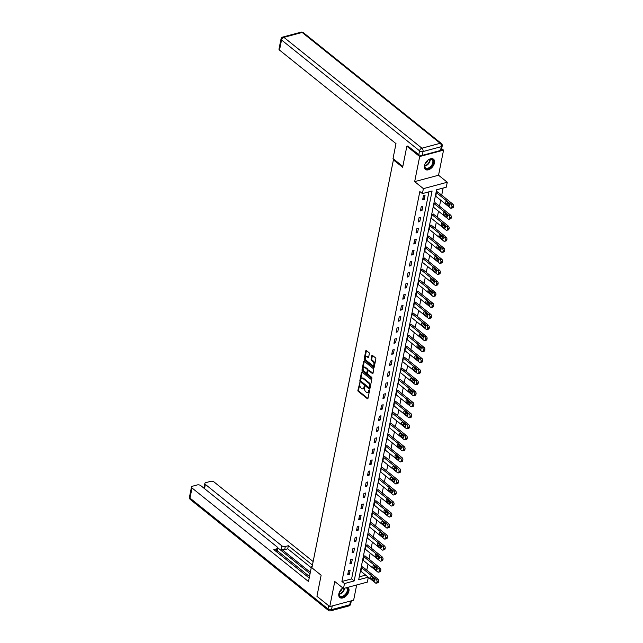 <?xml version="1.0" encoding="UTF-8"?>
<svg xmlns="http://www.w3.org/2000/svg" width="643" height="643" viewBox="0 0 643 643"><rect width="100%" height="100%" fill="white"/><g stroke="black" fill="none" stroke-linecap="round" stroke-linejoin="round"><path stroke-width="0.96" d="M359.823 382.73L357.902 390.301A0.82 0.49 -105 0 0 358.272 391.402L367.338 398.684A0.82 0.49 -105 0 0 367.973 398.395L369.452 391.016L368.945 390.18L368.552 391.41A2.628 1.583 -105 0 1 367.619 392.648A2.628 1.583 -105 0 1 366.502 392.334L365.746 391.724A2.628 1.583 -105 0 1 364.573 388.211L364.509 386.491L363.874 387.649A2.628 1.583 -105 0 1 362.941 388.886A2.628 1.583 -105 0 1 361.816 388.573L361.061 387.962A2.628 1.583 -105 0 1 359.887 384.45L359.823 382.73M424.404 165.645A6.526 4.027 128.8 0 0 425.353 169.382A6.526 4.027 128.8 0 0 430.561 168.731A6.526 4.027 128.8 0 0 434.467 162.944A6.526 4.027 128.8 0 0 433.519 159.207A6.526 4.027 128.8 0 0 428.31 159.866A6.526 4.027 128.8 0 0 424.404 165.645M342.823 587.959A6.526 4.027 128.8 0 0 338.853 593.786A6.526 4.027 128.8 0 0 339.801 597.524A6.526 4.027 128.8 0 0 345.01 596.865A6.526 4.027 128.8 0 0 348.916 591.086A6.526 4.027 128.8 0 0 347.967 587.348A6.526 4.027 128.8 0 0 347.927 587.316M369.339 353.706A0.82 0.49 -105 0 0 368.969 352.605L366.43 350.564A0.82 0.49 -105 0 0 365.787 350.853L364.147 359.043A0.82 0.49 -105 0 0 364.517 360.136L373.583 367.418A0.82 0.49 -105 0 0 374.226 367.129L375.858 358.939A0.82 0.49 -105 0 0 375.496 357.846L372.426 355.378A0.82 0.49 -105 0 0 371.783 355.667L371.083 359.172A0.82 0.49 -105 0 0 371.445 360.265L372.964 361.495A2.194 1.318 -105 0 1 373.993 363.745A2.194 1.318 -105 0 1 373.165 365.473A2.194 1.318 -105 0 1 372.225 365.208L366.261 360.41A2.194 1.318 -105 0 1 365.232 358.159A2.194 1.318 -105 0 1 366.06 356.431A2.194 1.318 -105 0 1 367 356.696L367.997 357.5A0.82 0.49 -105 0 0 368.64 357.211L369.339 353.706M441.677 148.629L443.557 150.141L419.686 156.538L406.858 146.234L402.655 167.301L393.412 159.89L311.903 567.801L321.138 575.22L316.935 596.286L329.763 606.59L334.778 581.497L343.499 588.498L344.487 583.547L341.923 581.489L419.839 191.526L422.411 193.591L423.399 188.64L447.271 182.242L446.282 187.193L436.605 189.781L358.681 579.745L368.27 577.173M419.686 156.538L414.671 181.631L423.399 188.64M362.113 372.144A0.82 0.49 -105 0 0 361.47 372.434L359.839 380.624A0.82 0.49 -105 0 0 360.201 381.717L369.267 388.999A0.82 0.49 -105 0 0 369.91 388.71L371.55 380.519A0.82 0.49 -105 0 0 371.18 379.426L362.113 372.144M361.993 369.829L363.633 361.639A0.82 0.49 -105 0 1 364.276 361.35L373.342 368.632A0.82 0.49 -105 0 1 373.704 369.733L373.004 373.237A0.82 0.49 -105 0 1 372.361 373.527L368.68 370.577A0.82 0.49 -105 0 0 368.045 370.866L367.579 373.189A0.82 0.49 -105 0 0 367.941 374.29L371.767 377.361L371.574 378.333L362.363 370.931A0.82 0.49 -105 0 1 361.993 369.829L362.636 369.661L364.276 361.47L363.633 361.639M406.858 146.234L407.959 145.945M329.763 606.59L353.634 600.192L356.672 584.969M394.36 159.633L393.412 159.89M341.923 581.489L351.6 578.893L428.937 191.839M349.286 574.432L350.13 570.188L348.522 570.622L347.67 574.866L349.286 574.432L347.967 573.371M351.488 563.405L352.332 559.161L350.724 559.595L349.872 563.839L351.488 563.405L350.17 562.344M353.69 552.377L354.542 548.133L352.927 548.567L352.083 552.803L353.69 552.377L352.38 551.316M355.892 541.342L356.744 537.106L355.129 537.532L354.285 541.776L355.892 541.342L354.582 540.289M358.103 530.314L358.947 526.078L357.331 526.504L356.487 530.748L358.103 530.314L356.785 529.261M360.305 519.287L361.149 515.043L359.541 515.477L358.69 519.721L360.305 519.287L358.987 518.234M362.507 508.259L363.351 504.016L361.744 504.45L360.892 508.693L362.507 508.259L361.189 507.206M364.71 497.232L365.562 492.988L363.946 493.422L363.094 497.666L364.71 497.232L363.391 496.171M366.912 486.204L367.764 481.961L366.148 482.395L365.304 486.63L366.912 486.204L365.602 485.144M369.114 475.177L369.966 470.933L368.351 471.367L367.507 475.603L369.114 475.177L367.804 474.116M371.324 464.142L372.168 459.906L370.553 460.332L369.709 464.576L371.324 464.142L370.006 463.089M373.527 453.114L374.371 448.87L372.763 449.304L371.911 453.548L373.527 453.114L372.209 452.061M375.729 442.087L376.573 437.843L374.965 438.277L374.113 442.521L375.729 442.087L374.411 441.034M377.931 431.059L378.783 426.815L377.168 427.249L376.324 431.493L377.931 431.059L376.621 430.006M380.134 420.032L380.986 415.788L379.37 416.222L378.526 420.466L380.134 420.032L378.823 418.971M382.344 409.004L383.188 404.76L381.572 405.194L380.728 409.43L382.344 409.004L381.026 407.943M384.546 397.969L385.39 393.733L383.783 394.167L382.931 398.403L384.546 397.969L383.228 396.916M386.748 386.941L387.592 382.706L385.985 383.132L385.133 387.375L386.748 386.941L385.43 385.888M388.951 375.914L389.803 371.67L388.187 372.104L387.335 376.348L388.951 375.914L387.633 374.861M391.153 364.886L392.005 360.643L390.389 361.077L389.545 365.32L391.153 364.886L389.843 363.834M393.355 353.859L394.207 349.615L392.592 350.049L391.748 354.293L393.355 353.859L392.045 352.798M395.566 342.832L396.409 338.588L394.794 339.022L393.95 343.266L395.566 342.832L394.247 341.771M397.768 331.804L398.612 327.56L397.004 327.994L396.152 332.23L397.768 331.804L396.45 330.743M399.97 320.769L400.814 316.533L399.207 316.959L398.355 321.203L399.97 320.769L398.652 319.716M402.172 309.741L403.024 305.505L401.409 305.931L400.565 310.175L402.172 309.741L400.862 308.688M404.375 298.714L405.227 294.47L403.611 294.904L402.767 299.148L404.375 298.714L403.065 297.661M406.585 287.686L407.429 283.442L405.813 283.876L404.969 288.12L406.585 287.686L405.267 286.633M408.787 276.659L409.631 272.415L408.024 272.849L407.172 277.093L408.787 276.659L407.469 275.598M410.99 265.631L411.833 261.388L410.226 261.822L409.374 266.057L410.99 265.631L409.671 264.57M413.192 254.604L414.044 250.36L412.428 250.794L411.576 255.03L413.192 254.604L411.874 253.543M415.394 243.568L416.246 239.333L414.631 239.759L413.787 244.002L415.394 243.568L414.084 242.515M417.596 232.541L418.448 228.305L416.833 228.731L415.989 232.975L417.596 232.541L416.286 231.488M419.807 221.514L420.651 217.27L419.035 217.704L418.191 221.948L419.807 221.514L418.489 220.461M422.009 210.486L422.853 206.242L421.245 206.676L420.393 210.92L422.009 210.486L420.691 209.433M424.211 199.459L425.055 195.215L423.448 195.649L422.596 199.893L424.211 199.459L422.893 198.398M366.783 570.148L367.981 564.144M368.986 559.121L370.183 553.117M371.188 548.093L372.385 542.089M373.39 537.058L374.588 531.054M375.592 526.03L376.798 520.026M377.795 515.003L379 508.999M380.005 503.975L381.203 497.971M382.207 492.948L383.405 486.944M384.41 481.92L385.607 475.916M386.612 470.893L387.809 464.881M388.814 459.858L390.02 453.854M391.024 448.83L392.222 442.826M393.227 437.803L394.424 431.799M395.429 426.775L396.627 420.771M397.631 415.748L398.829 409.744M399.833 404.72L401.039 398.716M402.036 393.693L403.241 387.681M404.246 382.657L405.444 376.653M406.448 371.63L407.646 365.626M408.651 360.602L409.848 354.598M410.853 349.575L412.05 343.571M413.055 338.548L414.261 332.544M415.265 327.52L416.463 321.516M417.468 316.493L418.665 310.481M419.67 305.457L420.868 299.453M421.872 294.43L423.07 288.426M424.075 283.402L425.28 277.398M426.277 272.375L427.482 266.371M428.487 261.347L429.685 255.343M430.689 250.32L431.887 244.308M432.892 239.284L434.089 233.28M435.094 228.257L436.292 222.253M437.296 217.23L438.502 211.226M439.507 206.202L440.704 200.198M441.709 195.175L443.131 188.037M359.26 576.843L365.706 575.115M362.965 567.086L361.422 567.166L360.956 571.305M365.168 556.058L363.625 556.131L363.158 560.27M367.37 545.023L365.827 545.103L365.369 549.243M369.572 533.995L368.037 534.076L367.571 538.215M371.783 522.968L370.239 523.048L369.773 527.188M373.985 511.941L372.442 512.021L371.976 516.16M376.187 500.913L374.644 500.993L374.178 505.133M378.389 489.886L376.846 489.966L376.388 494.105M380.592 478.858L379.048 478.931L378.59 483.07M382.802 467.823L381.259 467.903L380.793 472.042M385.004 456.795L383.461 456.876L382.995 461.015M387.207 445.768L385.663 445.848L385.197 449.987M389.409 434.74L387.866 434.821L387.399 438.96M391.611 423.713L390.068 423.793L389.61 427.933M393.813 412.685L392.278 412.766L391.812 416.897M396.024 401.658L394.481 401.73L394.014 405.87M398.226 390.623L396.683 390.703L396.217 394.842M400.428 379.595L398.885 379.675L398.419 383.815M402.631 368.568L401.087 368.648L400.629 372.787M404.833 357.54L403.29 357.621L402.831 361.76M407.043 346.513L405.5 346.593L405.034 350.732M409.245 335.485L407.702 335.558L407.236 339.697M411.448 324.458L409.904 324.53L409.438 328.669M413.65 313.422L412.107 313.503L411.641 317.642M415.852 302.395L414.309 302.475L413.851 306.615M418.054 291.367L416.519 291.448L416.053 295.587M420.265 280.34L418.722 280.42L418.255 284.56M422.467 269.313L420.924 269.393L420.458 273.532M424.669 258.285L423.126 258.357L422.66 262.497M426.872 247.25L425.328 247.33L424.87 251.469M429.074 236.222L427.539 236.302L427.073 240.442M431.284 225.195L429.741 225.275L429.275 229.414M433.486 214.167L431.943 214.248L431.477 218.387M435.689 203.14L434.146 203.22L433.679 207.359M437.891 192.112L436.348 192.193L435.882 196.332M414.671 181.631L438.542 175.234L443.557 150.141M438.542 175.234L447.271 182.242M368.343 577.229L367.37 582.1L343.499 588.498M344.487 583.547L354.164 580.959L432.088 190.995L422.411 193.591M351.6 578.893L354.164 580.959M362.941 388.886L363.584 388.718A2.628 1.583 -105 0 0 364.517 387.472L363.874 387.649M364.669 386.692L364.517 387.472M367.619 392.648L368.27 392.479A2.628 1.583 -105 0 0 369.203 391.233L368.552 391.41M369.355 390.454L369.203 391.233M359.984 382.931L358.545 390.132A0.82 0.49 -105 0 0 358.915 391.225L367.949 398.483L367.338 398.684M362.146 372.168A0.82 0.49 -105 0 0 362.122 372.265L360.482 380.447A0.82 0.49 -105 0 0 360.852 381.548L369.886 388.806M360.699 380.423L360.948 381.195L368.905 387.584L369.556 386.379A2.628 1.583 -105 0 0 368.391 382.858L362.949 378.494A2.628 1.583 -105 0 0 361.824 378.172A2.628 1.583 -105 0 0 360.9 379.418L360.699 380.423M361.824 378.172L362.475 378.004A2.628 1.583 -105 0 1 363.6 378.317L369.034 382.689A2.628 1.583 -105 0 1 370.207 386.202L370.006 387.207M372.98 373.334L369.331 370.4A0.82 0.49 -105 0 0 368.978 370.304L368.335 370.472M372.04 378.012L363.006 370.754L362.363 370.931M364.87 367.507A2.194 1.318 -105 0 0 363.93 367.241A2.194 1.318 -105 0 0 363.102 368.969A2.194 1.318 -105 0 0 364.123 371.22L366.229 372.908A0.82 0.49 -105 0 0 366.872 372.618L367.338 370.296A0.82 0.49 -105 0 0 366.968 369.203L364.87 367.507L365.513 367.338A2.194 1.318 -105 0 0 364.573 367.073L363.93 367.241M366.872 372.739A0.82 0.49 -105 0 0 367.515 372.45L366.872 372.618M365.513 367.338L367.619 369.026A0.82 0.49 -105 0 1 367.981 370.127L367.515 372.45M362.636 369.661A0.82 0.49 -105 0 0 363.006 370.754M366.06 356.431L366.703 356.262A2.194 1.318 -105 0 1 367.643 356.527L368.616 357.299M373.165 365.473L373.808 365.296A2.194 1.318 -105 0 0 374.636 363.568A2.194 1.318 -105 0 0 373.615 361.318L372.964 361.495M372.45 355.402A0.82 0.49 -105 0 0 372.426 355.491L371.726 358.995A0.82 0.49 -105 0 0 372.088 360.096L373.615 361.318M366.454 350.588A0.82 0.49 -105 0 0 366.43 350.676L364.798 358.866A0.82 0.49 -105 0 0 365.16 359.967L374.202 367.225M361.35 567.52L376.243 579.472A1.672 1.005 -105 0 1 376.983 581.714L376.846 582.421A1.672 1.005 -105 0 1 376.251 583.209A1.672 1.005 -105 0 1 375.536 583.008L360.643 571.048M362.652 566.837L377.859 579.046A1.672 1.005 75 0 1 378.598 581.28L378.462 581.987A1.672 1.005 75 0 1 377.867 582.775L376.251 583.209M372.345 577.076A1.334 0.804 -105 0 0 372.964 578.483L374.893 580.026M374.266 578.628L371.807 576.65A1.334 0.804 -105 0 0 371.236 576.49A1.334 0.804 -105 0 0 370.73 577.543A1.334 0.804 -105 0 0 371.357 578.909L373.816 580.886A1.334 0.804 -105 0 0 374.387 581.055A1.334 0.804 -105 0 0 374.893 579.994A1.334 0.804 -105 0 0 374.266 578.628M346.866 587.598A5.642 3.48 -51.2 0 1 347.718 588.707A5.642 3.48 -51.2 0 1 344.825 595.651A5.642 3.48 -51.2 0 1 339.223 595.498A5.642 3.48 -51.2 0 1 339.15 593.127A5.642 3.48 -51.2 0 1 342.888 588.015M339.183 592.983A5.224 3.223 128.8 0 0 339.287 595.04A5.224 3.223 128.8 0 0 339.946 595.973A5.224 3.223 128.8 0 0 345.13 594.59A5.224 3.223 128.8 0 0 347.148 588.755A5.224 3.223 128.8 0 0 346.489 587.823A5.224 3.223 128.8 0 0 346.368 587.734M339.641 591.713A3.721 2.299 128.8 0 0 342.261 588.441M339.464 597.202A6.478 4.003 128.8 0 0 345.886 595.41A6.478 4.003 128.8 0 0 348.353 588.2A6.478 4.003 128.8 0 0 347.831 587.34M433.269 160.573A5.642 3.48 -51.2 0 1 430.376 167.518A5.642 3.48 -51.2 0 1 424.774 167.365A5.642 3.48 -51.2 0 1 424.701 164.986A5.642 3.48 -51.2 0 1 429.09 159.528A5.642 3.48 -51.2 0 1 433.269 160.573M424.734 164.841A5.224 3.223 128.8 0 0 424.83 166.907A5.224 3.223 128.8 0 0 425.497 167.839A5.224 3.223 128.8 0 0 430.681 166.457A5.224 3.223 128.8 0 0 432.699 160.613A5.224 3.223 128.8 0 0 432.04 159.681A5.224 3.223 128.8 0 0 428.953 159.593M425.192 163.571A3.721 2.299 128.8 0 0 427.812 160.308M425.015 169.061A6.478 4.003 128.8 0 0 431.437 167.268A6.478 4.003 128.8 0 0 433.904 160.067A6.478 4.003 128.8 0 0 433.133 158.958M312.176 566.427L311.477 566.612L308.495 581.529L192.016 487.989L189.998 498.1L328.026 608.945L328.669 605.722M312.048 567.07L311.477 566.612M310.336 572.31L281.208 548.921L281.827 545.811L205.374 484.412L204.53 488.64M281.827 545.811A2.508 1.27 11.3 0 0 285.307 546.526L284.68 549.636A2.508 1.27 -168.7 0 1 281.208 548.921M312.45 565.076L288.337 545.714L285.307 546.526M313.149 561.564L214.151 482.057A2.508 1.27 11.3 0 0 210.671 481.342L205.768 482.652A2.508 1.27 11.3 0 0 204.852 483.399A2.508 1.27 11.3 0 0 205.374 484.412M276.289 551.59L276.852 548.792A2.508 1.27 11.3 0 0 277.776 548.045A2.508 1.27 11.3 0 0 277.246 547.032L200.793 485.642A2.508 1.27 11.3 0 0 197.321 484.918L192.418 486.237A2.508 1.27 11.3 0 0 191.493 486.976A2.508 1.27 11.3 0 0 192.016 487.989M204.048 487.402L203.252 487.611M276.852 548.792L273.822 549.604L309.203 578.017M310.055 573.725L277.776 547.804M277.254 550.649L309.492 576.538M203.944 488.166A2.508 1.27 -168.7 0 1 203.944 487.924L204.852 483.399M277.776 548.045L277.149 551.155A2.508 1.27 -168.7 0 1 276.546 551.79M311.252 567.729L287.718 548.825L284.68 549.636M287.718 548.825L288.337 545.714M402.823 166.433L393.018 158.556L396 143.638L279.52 50.098A2.508 1.27 -168.7 0 1 278.99 49.085L281.015 38.974A2.508 1.27 11.3 0 0 281.538 39.987L279.52 50.098M422.282 155.365L440.535 150.47L441.299 146.652L423.046 151.547L422.282 155.365A2.508 1.27 -168.7 0 1 418.81 154.65L407.734 146.001M442.223 145.913A2.508 2.508 0 0 0 441.331 143.461A2.508 1.551 128.8 0 0 440.19 143.301L302.154 32.455L283.901 37.35L421.929 148.195L440.19 143.301A2.508 1.511 -105 0 1 441.299 146.652A2.508 1.27 11.3 0 0 442.223 145.913L441.46 149.731A2.508 1.27 -168.7 0 1 440.535 150.47M363.552 556.484L378.446 568.444A1.672 1.005 -105 0 1 379.193 570.687L379.048 571.394A1.672 1.005 -105 0 1 378.454 572.182A1.672 1.005 -105 0 1 377.738 571.981L362.853 560.021M364.854 555.801L380.061 568.01A1.672 1.005 75 0 1 380.801 570.253L380.664 570.96A1.672 1.005 75 0 1 380.069 571.748L378.454 572.182M374.547 566.049A1.334 0.804 -105 0 0 375.166 567.447L377.095 568.999M376.468 567.6L374.009 565.623A1.334 0.804 -105 0 0 373.438 565.462A1.334 0.804 -105 0 0 372.932 566.515A1.334 0.804 -105 0 0 373.559 567.882L376.018 569.859A1.334 0.804 -105 0 0 376.589 570.019A1.334 0.804 -105 0 0 377.095 568.967A1.334 0.804 -105 0 0 376.468 567.6M365.763 545.457L380.648 557.417A1.672 1.005 -105 0 1 381.395 559.659L381.251 560.358A1.672 1.005 -105 0 1 380.656 561.154A1.672 1.005 -105 0 1 379.941 560.953L365.055 548.993M367.057 544.774L382.264 556.983A1.672 1.005 75 0 1 383.003 559.225L382.866 559.932A1.672 1.005 75 0 1 382.272 560.72L380.656 561.154M376.75 555.022A1.334 0.804 -105 0 0 377.377 556.42L379.298 557.971M378.679 556.573L376.211 554.596A1.334 0.804 -105 0 0 375.641 554.435A1.334 0.804 -105 0 0 375.134 555.488A1.334 0.804 -105 0 0 375.761 556.854L378.221 558.831A1.334 0.804 -105 0 0 378.799 558.992A1.334 0.804 -105 0 0 379.298 557.939A1.334 0.804 -105 0 0 378.679 556.573M367.965 534.429L382.85 546.389A1.672 1.005 -105 0 1 383.598 548.624L383.453 549.331A1.672 1.005 -105 0 1 382.866 550.127A1.672 1.005 -105 0 1 382.151 549.926L367.257 537.966M369.267 533.746L384.466 545.955A1.672 1.005 75 0 1 385.213 548.198L385.069 548.905A1.672 1.005 75 0 1 384.474 549.693L382.866 550.127M378.952 543.994A1.334 0.804 -105 0 0 379.579 545.393L381.5 546.944M380.881 545.545L378.414 543.56A1.334 0.804 -105 0 0 377.843 543.399A1.334 0.804 -105 0 0 377.345 544.452A1.334 0.804 -105 0 0 377.963 545.827L380.431 547.804A1.334 0.804 -105 0 0 381.002 547.965A1.334 0.804 -105 0 0 381.5 546.912A1.334 0.804 -105 0 0 380.881 545.545M370.167 523.402L385.061 535.362A1.672 1.005 -105 0 1 385.8 537.596L385.663 538.304A1.672 1.005 -105 0 1 385.069 539.099A1.672 1.005 -105 0 1 384.353 538.898L369.46 526.938M371.469 522.719L386.668 534.928A1.672 1.005 75 0 1 387.416 537.162L387.271 537.87A1.672 1.005 75 0 1 386.676 538.665L385.069 539.099M381.154 532.967A1.334 0.804 -105 0 0 381.781 534.365L383.71 535.908M383.083 534.51L380.624 532.533A1.334 0.804 -105 0 0 380.045 532.372A1.334 0.804 -105 0 0 379.547 533.425A1.334 0.804 -105 0 0 380.166 534.799L382.633 536.776A1.334 0.804 -105 0 0 383.204 536.937A1.334 0.804 -105 0 0 383.71 535.884A1.334 0.804 -105 0 0 383.083 534.51M372.369 512.375L387.263 524.334A1.672 1.005 -105 0 1 388.002 526.569L387.866 527.276A1.672 1.005 -105 0 1 387.271 528.072A1.672 1.005 -105 0 1 386.556 527.863L371.662 515.911M373.671 511.691L388.878 523.9A1.672 1.005 75 0 1 389.618 526.135L389.473 526.842A1.672 1.005 75 0 1 388.886 527.638L387.271 528.072M383.365 521.939A1.334 0.804 -105 0 0 383.984 523.338L385.913 524.881M385.286 523.482L382.826 521.505A1.334 0.804 -105 0 0 382.255 521.344A1.334 0.804 -105 0 0 381.749 522.397A1.334 0.804 -105 0 0 382.376 523.772L384.835 525.749A1.334 0.804 -105 0 0 385.406 525.91A1.334 0.804 -105 0 0 385.913 524.857A1.334 0.804 -105 0 0 385.286 523.482M374.572 501.347L389.465 513.299A1.672 1.005 -105 0 1 390.213 515.541L390.068 516.249A1.672 1.005 -105 0 1 389.473 517.036A1.672 1.005 -105 0 1 388.758 516.835L373.864 504.876M375.874 500.664L391.081 512.873A1.672 1.005 75 0 1 391.82 515.107L391.683 515.815A1.672 1.005 75 0 1 391.089 516.61L389.473 517.036M385.567 510.912A1.334 0.804 -105 0 0 386.186 512.31L388.115 513.853M387.488 512.455L385.028 510.478A1.334 0.804 -105 0 0 384.458 510.317A1.334 0.804 -105 0 0 383.951 511.37A1.334 0.804 -105 0 0 384.578 512.736L387.038 514.721A1.334 0.804 -105 0 0 387.608 514.882A1.334 0.804 -105 0 0 388.115 513.829A1.334 0.804 -105 0 0 387.488 512.455M376.782 490.32L391.667 502.271A1.672 1.005 -105 0 1 392.415 504.514L392.27 505.221A1.672 1.005 -105 0 1 391.675 506.009A1.672 1.005 -105 0 1 390.96 505.808L376.075 493.848M378.076 489.636L393.283 501.845A1.672 1.005 75 0 1 394.022 504.08L393.886 504.787A1.672 1.005 75 0 1 393.291 505.575L391.675 506.009M387.769 499.876A1.334 0.804 -105 0 0 388.396 501.283L390.317 502.826M389.698 501.427L387.231 499.45A1.334 0.804 -105 0 0 386.66 499.29A1.334 0.804 -105 0 0 386.154 500.342A1.334 0.804 -105 0 0 386.781 501.709L389.24 503.686A1.334 0.804 -105 0 0 389.819 503.847A1.334 0.804 -105 0 0 390.317 502.794A1.334 0.804 -105 0 0 389.698 501.427M378.984 479.284L393.87 491.244A1.672 1.005 -105 0 1 394.617 493.486L394.472 494.194A1.672 1.005 -105 0 1 393.886 494.981A1.672 1.005 -105 0 1 393.162 494.78L378.277 482.821M380.286 478.601L395.485 490.81A1.672 1.005 75 0 1 396.233 493.052L396.088 493.76A1.672 1.005 75 0 1 395.493 494.547L393.886 494.981M389.971 488.849A1.334 0.804 -105 0 0 390.598 490.247L392.519 491.799M391.9 490.4L389.433 488.423A1.334 0.804 -105 0 0 388.862 488.262A1.334 0.804 -105 0 0 388.364 489.315A1.334 0.804 -105 0 0 388.983 490.681L391.442 492.659A1.334 0.804 -105 0 0 392.021 492.819A1.334 0.804 -105 0 0 392.519 491.766A1.334 0.804 -105 0 0 391.9 490.4M381.186 468.257L396.08 480.217A1.672 1.005 -105 0 1 396.819 482.451L396.683 483.158A1.672 1.005 -105 0 1 396.088 483.954A1.672 1.005 -105 0 1 395.373 483.753L380.479 471.793M382.489 467.574L397.687 479.782A1.672 1.005 75 0 1 398.435 482.025L398.29 482.732A1.672 1.005 75 0 1 397.695 483.52L396.088 483.954M392.174 477.821A1.334 0.804 -105 0 0 392.801 479.22L394.73 480.771M394.103 479.373L391.635 477.395A1.334 0.804 -105 0 0 391.065 477.227A1.334 0.804 -105 0 0 390.566 478.279A1.334 0.804 -105 0 0 391.185 479.654L393.653 481.631A1.334 0.804 -105 0 0 394.223 481.792A1.334 0.804 -105 0 0 394.722 480.739A1.334 0.804 -105 0 0 394.103 479.373M383.389 457.229L398.282 469.189A1.672 1.005 -105 0 1 399.022 471.423L398.885 472.131A1.672 1.005 -105 0 1 398.29 472.926A1.672 1.005 -105 0 1 397.575 472.726L382.681 460.766M384.691 456.546L399.89 468.755A1.672 1.005 75 0 1 400.637 470.998L400.493 471.705A1.672 1.005 75 0 1 399.906 472.492L398.29 472.926M394.376 466.794A1.334 0.804 -105 0 0 395.003 468.192L396.932 469.744M396.305 468.337L393.846 466.36A1.334 0.804 -105 0 0 393.267 466.199A1.334 0.804 -105 0 0 392.769 467.252A1.334 0.804 -105 0 0 393.387 468.626L395.855 470.604A1.334 0.804 -105 0 0 396.426 470.764A1.334 0.804 -105 0 0 396.932 469.711A1.334 0.804 -105 0 0 396.305 468.337M385.591 446.202L400.485 458.162A1.672 1.005 -105 0 1 401.224 460.396L401.087 461.103A1.672 1.005 -105 0 1 400.493 461.899A1.672 1.005 -105 0 1 399.777 461.698L384.884 449.738M386.893 445.519L402.1 457.728A1.672 1.005 75 0 1 402.839 459.962L402.703 460.669A1.672 1.005 75 0 1 402.108 461.465L400.493 461.899M396.586 455.766A1.334 0.804 -105 0 0 397.205 457.165L399.134 458.708M398.507 457.31L396.048 455.332A1.334 0.804 -105 0 0 395.477 455.172A1.334 0.804 -105 0 0 394.971 456.225A1.334 0.804 -105 0 0 395.598 457.599L398.057 459.576A1.334 0.804 -105 0 0 398.628 459.737A1.334 0.804 -105 0 0 399.134 458.684A1.334 0.804 -105 0 0 398.507 457.31M387.793 435.174L402.687 447.134A1.672 1.005 -105 0 1 403.434 449.369L403.29 450.076A1.672 1.005 -105 0 1 402.695 450.864A1.672 1.005 -105 0 1 401.979 450.663L387.094 438.711M389.095 434.491L404.302 446.7A1.672 1.005 75 0 1 405.042 448.935L404.905 449.642A1.672 1.005 75 0 1 404.31 450.438L402.695 450.864M398.789 444.739A1.334 0.804 -105 0 0 399.407 446.138L401.336 447.681M400.71 446.282L398.25 444.305A1.334 0.804 -105 0 0 397.679 444.144A1.334 0.804 -105 0 0 397.173 445.197A1.334 0.804 -105 0 0 397.8 446.572L400.259 448.549A1.334 0.804 -105 0 0 400.83 448.71A1.334 0.804 -105 0 0 401.336 447.657A1.334 0.804 -105 0 0 400.71 446.282M390.004 424.147L404.889 436.099A1.672 1.005 -105 0 1 405.637 438.341L405.492 439.048A1.672 1.005 -105 0 1 404.897 439.836A1.672 1.005 -105 0 1 404.182 439.635L389.296 427.675M391.298 423.464L406.505 435.673A1.672 1.005 75 0 1 407.244 437.907L407.107 438.614A1.672 1.005 75 0 1 406.513 439.41L404.897 439.836M400.991 433.712A1.334 0.804 -105 0 0 401.618 435.11L403.539 436.653M402.92 435.255L400.452 433.278A1.334 0.804 -105 0 0 399.882 433.117A1.334 0.804 -105 0 0 399.375 434.17A1.334 0.804 -105 0 0 400.002 435.536L402.462 437.521A1.334 0.804 -105 0 0 403.04 437.682A1.334 0.804 -105 0 0 403.539 436.629A1.334 0.804 -105 0 0 402.92 435.255M392.206 413.111L407.091 425.071A1.672 1.005 -105 0 1 407.839 427.314L407.694 428.021A1.672 1.005 -105 0 1 407.107 428.809A1.672 1.005 -105 0 1 406.392 428.608L391.499 416.648M393.508 412.428L408.707 424.637A1.672 1.005 75 0 1 409.454 426.88L409.31 427.587A1.672 1.005 75 0 1 408.715 428.375L407.107 428.809M403.193 422.676A1.334 0.804 -105 0 0 403.82 424.075L405.749 425.626M405.122 424.227L402.655 422.25A1.334 0.804 -105 0 0 402.084 422.089A1.334 0.804 -105 0 0 401.586 423.142A1.334 0.804 -105 0 0 402.205 424.509L404.672 426.486A1.334 0.804 -105 0 0 405.243 426.647A1.334 0.804 -105 0 0 405.741 425.594A1.334 0.804 -105 0 0 405.122 424.227M394.408 402.084L409.302 414.044A1.672 1.005 -105 0 1 410.041 416.286L409.904 416.994A1.672 1.005 -105 0 1 409.31 417.781A1.672 1.005 -105 0 1 408.594 417.58L393.701 405.62M395.71 401.401L410.909 413.61A1.672 1.005 75 0 1 411.657 415.852L411.512 416.56A1.672 1.005 75 0 1 410.917 417.347L409.31 417.781M405.395 411.649A1.334 0.804 -105 0 0 406.022 413.047L407.951 414.598M407.324 413.2L404.865 411.223A1.334 0.804 -105 0 0 404.286 411.062A1.334 0.804 -105 0 0 403.788 412.115A1.334 0.804 -105 0 0 404.407 413.481L406.874 415.458A1.334 0.804 -105 0 0 407.445 415.619A1.334 0.804 -105 0 0 407.951 414.566A1.334 0.804 -105 0 0 407.324 413.2M396.61 391.057L411.504 403.016A1.672 1.005 -105 0 1 412.243 405.251L412.107 405.958A1.672 1.005 -105 0 1 411.512 406.754A1.672 1.005 -105 0 1 410.797 406.553L395.903 394.593M397.913 390.373L413.119 402.582A1.672 1.005 75 0 1 413.859 404.825L413.714 405.532A1.672 1.005 75 0 1 413.127 406.32L411.512 406.754M407.606 400.621A1.334 0.804 -105 0 0 408.225 402.02L410.154 403.571M409.527 402.172L407.067 400.195A1.334 0.804 -105 0 0 406.497 400.026A1.334 0.804 -105 0 0 405.99 401.079A1.334 0.804 -105 0 0 406.617 402.454L409.077 404.431A1.334 0.804 -105 0 0 409.647 404.592A1.334 0.804 -105 0 0 410.154 403.539A1.334 0.804 -105 0 0 409.527 402.172M398.813 380.029L413.706 391.989A1.672 1.005 -105 0 1 414.454 394.223L414.309 394.931A1.672 1.005 -105 0 1 413.714 395.726A1.672 1.005 -105 0 1 412.999 395.525L398.105 383.566M400.115 379.346L415.322 391.555A1.672 1.005 75 0 1 416.061 393.797L415.925 394.497A1.672 1.005 75 0 1 415.33 395.292L413.714 395.726M409.808 389.594A1.334 0.804 -105 0 0 410.427 390.992L412.356 392.543M411.729 391.137L409.269 389.16A1.334 0.804 -105 0 0 408.699 388.999A1.334 0.804 -105 0 0 408.192 390.052A1.334 0.804 -105 0 0 408.819 391.426L411.279 393.403A1.334 0.804 -105 0 0 411.85 393.564A1.334 0.804 -105 0 0 412.356 392.511A1.334 0.804 -105 0 0 411.729 391.137M401.023 369.002L415.908 380.961A1.672 1.005 -105 0 1 416.656 383.196L416.511 383.903A1.672 1.005 -105 0 1 415.917 384.699A1.672 1.005 -105 0 1 415.201 384.49L400.316 372.538M402.317 368.318L417.524 380.527A1.672 1.005 75 0 1 418.263 382.762L418.127 383.469A1.672 1.005 75 0 1 417.532 384.265L415.917 384.699M412.01 378.566A1.334 0.804 -105 0 0 412.637 379.965L414.558 381.508M413.939 380.109L411.472 378.132A1.334 0.804 -105 0 0 410.901 377.971A1.334 0.804 -105 0 0 410.395 379.024A1.334 0.804 -105 0 0 411.022 380.399L413.481 382.376A1.334 0.804 -105 0 0 414.06 382.537A1.334 0.804 -105 0 0 414.558 381.484A1.334 0.804 -105 0 0 413.939 380.109M403.225 357.974L418.111 369.934A1.672 1.005 -105 0 1 418.858 372.168L418.714 372.876A1.672 1.005 -105 0 1 418.127 373.663A1.672 1.005 -105 0 1 417.411 373.462L402.518 361.511M404.527 357.291L419.726 369.5A1.672 1.005 75 0 1 420.474 371.734L420.329 372.442A1.672 1.005 75 0 1 419.734 373.237L418.127 373.663M414.213 367.539A1.334 0.804 -105 0 0 414.839 368.937L416.76 370.481M416.142 369.082L413.674 367.105A1.334 0.804 -105 0 0 413.103 366.944A1.334 0.804 -105 0 0 412.605 367.997A1.334 0.804 -105 0 0 413.224 369.371L415.683 371.349A1.334 0.804 -105 0 0 416.262 371.509A1.334 0.804 -105 0 0 416.76 370.456A1.334 0.804 -105 0 0 416.142 369.082M405.428 346.947L420.321 358.898A1.672 1.005 -105 0 1 421.061 361.141L420.924 361.848A1.672 1.005 -105 0 1 420.329 362.636A1.672 1.005 -105 0 1 419.614 362.435L404.72 350.475M406.73 346.264L421.929 358.472A1.672 1.005 75 0 1 422.676 360.707L422.531 361.414A1.672 1.005 75 0 1 421.937 362.202L420.329 362.636M416.415 356.511A1.334 0.804 -105 0 0 417.042 357.91L418.971 359.453M418.344 358.055L415.876 356.077A1.334 0.804 -105 0 0 415.306 355.917A1.334 0.804 -105 0 0 414.807 356.969A1.334 0.804 -105 0 0 415.426 358.336L417.894 360.313A1.334 0.804 -105 0 0 418.464 360.482A1.334 0.804 -105 0 0 418.963 359.429A1.334 0.804 -105 0 0 418.344 358.055M407.63 335.911L422.523 347.871A1.672 1.005 -105 0 1 423.263 350.113L423.126 350.821A1.672 1.005 -105 0 1 422.531 351.608A1.672 1.005 -105 0 1 421.816 351.408L406.923 339.448M408.932 335.228L424.131 347.437A1.672 1.005 75 0 1 424.878 349.679L424.734 350.387A1.672 1.005 75 0 1 424.147 351.174L422.531 351.608M418.617 345.476A1.334 0.804 -105 0 0 419.244 346.874L421.173 348.426M420.546 347.027L418.087 345.05A1.334 0.804 -105 0 0 417.508 344.889A1.334 0.804 -105 0 0 417.01 345.942A1.334 0.804 -105 0 0 417.628 347.308L420.096 349.286A1.334 0.804 -105 0 0 420.667 349.446A1.334 0.804 -105 0 0 421.173 348.393A1.334 0.804 -105 0 0 420.546 347.027M409.832 324.884L424.726 336.844A1.672 1.005 -105 0 1 425.465 339.086L425.328 339.793A1.672 1.005 -105 0 1 424.734 340.581A1.672 1.005 -105 0 1 424.018 340.38L409.125 328.42M411.134 324.201L426.341 336.41A1.672 1.005 75 0 1 427.081 338.652L426.944 339.359A1.672 1.005 75 0 1 426.349 340.147L424.734 340.581M420.827 334.448A1.334 0.804 -105 0 0 421.446 335.847L423.375 337.398M422.748 336L420.289 334.022A1.334 0.804 -105 0 0 419.718 333.862A1.334 0.804 -105 0 0 419.212 334.915A1.334 0.804 -105 0 0 419.839 336.281L422.298 338.258A1.334 0.804 -105 0 0 422.869 338.419A1.334 0.804 -105 0 0 423.375 337.366A1.334 0.804 -105 0 0 422.748 336M412.034 313.856L426.928 325.816A1.672 1.005 -105 0 1 427.675 328.051L427.531 328.758A1.672 1.005 -105 0 1 426.936 329.554A1.672 1.005 -105 0 1 426.221 329.353L411.335 317.393M413.336 313.173L428.543 325.382A1.672 1.005 75 0 1 429.283 327.625L429.146 328.332A1.672 1.005 75 0 1 428.551 329.12L426.936 329.554M423.03 323.421A1.334 0.804 -105 0 0 423.649 324.819L425.578 326.371M424.951 324.972L422.491 322.987A1.334 0.804 -105 0 0 421.921 322.826A1.334 0.804 -105 0 0 421.414 323.879A1.334 0.804 -105 0 0 422.041 325.254L424.501 327.231A1.334 0.804 -105 0 0 425.071 327.391A1.334 0.804 -105 0 0 425.578 326.339A1.334 0.804 -105 0 0 424.951 324.972M414.245 302.829L429.13 314.789A1.672 1.005 -105 0 1 429.878 317.023L429.733 317.73A1.672 1.005 -105 0 1 429.138 318.526A1.672 1.005 -105 0 1 428.423 318.325L413.537 306.365M415.539 302.146L430.746 314.355A1.672 1.005 75 0 1 431.493 316.589L431.349 317.296A1.672 1.005 75 0 1 430.754 318.092L429.138 318.526M425.232 312.394A1.334 0.804 -105 0 0 425.859 313.792L427.78 315.335M427.161 313.937L424.693 311.959A1.334 0.804 -105 0 0 424.123 311.799A1.334 0.804 -105 0 0 423.616 312.852A1.334 0.804 -105 0 0 424.243 314.226L426.703 316.203A1.334 0.804 -105 0 0 427.282 316.364A1.334 0.804 -105 0 0 427.78 315.311A1.334 0.804 -105 0 0 427.161 313.937M416.447 291.801L431.332 303.761A1.672 1.005 -105 0 1 432.08 305.996L431.935 306.703A1.672 1.005 -105 0 1 431.349 307.499A1.672 1.005 -105 0 1 430.633 307.29L415.74 295.338M417.749 291.118L432.948 303.327A1.672 1.005 75 0 1 433.695 305.562L433.551 306.269A1.672 1.005 75 0 1 432.956 307.065L431.349 307.499M427.434 301.366A1.334 0.804 -105 0 0 428.061 302.765L429.99 304.308M429.363 302.909L426.896 300.932A1.334 0.804 -105 0 0 426.325 300.771A1.334 0.804 -105 0 0 425.827 301.824A1.334 0.804 -105 0 0 426.446 303.199L428.913 305.176A1.334 0.804 -105 0 0 429.484 305.337A1.334 0.804 -105 0 0 429.982 304.284A1.334 0.804 -105 0 0 429.363 302.909M418.649 280.774L433.543 292.734A1.672 1.005 -105 0 1 434.282 294.968L434.146 295.676A1.672 1.005 -105 0 1 433.551 296.463A1.672 1.005 -105 0 1 432.835 296.262L417.942 284.302M419.951 280.091L435.15 292.3A1.672 1.005 75 0 1 435.898 294.534L435.753 295.241A1.672 1.005 75 0 1 435.158 296.037L433.551 296.463M429.637 290.339A1.334 0.804 -105 0 0 430.263 291.737L432.192 293.28M431.566 291.882L429.106 289.905A1.334 0.804 -105 0 0 428.527 289.744A1.334 0.804 -105 0 0 428.029 290.797A1.334 0.804 -105 0 0 428.648 292.163L431.115 294.148A1.334 0.804 -105 0 0 431.686 294.309A1.334 0.804 -105 0 0 432.192 293.256A1.334 0.804 -105 0 0 431.566 291.882M420.852 269.747L435.745 281.698A1.672 1.005 -105 0 1 436.484 283.941L436.348 284.648A1.672 1.005 -105 0 1 435.753 285.436A1.672 1.005 -105 0 1 435.038 285.235L420.144 273.275M422.154 269.063L437.361 281.272A1.672 1.005 75 0 1 438.1 283.507L437.955 284.214A1.672 1.005 75 0 1 437.369 285.002L435.753 285.436M431.847 279.303A1.334 0.804 -105 0 0 432.466 280.71L434.395 282.253M433.768 280.854L431.308 278.877A1.334 0.804 -105 0 0 430.738 278.716A1.334 0.804 -105 0 0 430.231 279.769A1.334 0.804 -105 0 0 430.858 281.136L433.318 283.113A1.334 0.804 -105 0 0 433.888 283.274A1.334 0.804 -105 0 0 434.395 282.221A1.334 0.804 -105 0 0 433.768 280.854M423.054 258.711L437.947 270.671A1.672 1.005 -105 0 1 438.695 272.913L438.55 273.621A1.672 1.005 -105 0 1 437.955 274.408A1.672 1.005 -105 0 1 437.24 274.207L422.347 262.248M424.356 258.028L439.563 270.237A1.672 1.005 75 0 1 440.302 272.479L440.166 273.187A1.672 1.005 75 0 1 439.571 273.974L437.955 274.408M434.049 268.276A1.334 0.804 -105 0 0 434.668 269.674L436.597 271.225M435.97 269.827L433.511 267.85A1.334 0.804 -105 0 0 432.94 267.689A1.334 0.804 -105 0 0 432.434 268.742A1.334 0.804 -105 0 0 433.06 270.108L435.52 272.085A1.334 0.804 -105 0 0 436.091 272.246A1.334 0.804 -105 0 0 436.597 271.193A1.334 0.804 -105 0 0 435.97 269.827M425.264 247.684L440.15 259.643A1.672 1.005 -105 0 1 440.897 261.886L440.752 262.585A1.672 1.005 -105 0 1 440.158 263.381A1.672 1.005 -105 0 1 439.442 263.18L424.557 251.22M426.558 247L441.765 259.209A1.672 1.005 75 0 1 442.505 261.452L442.368 262.159A1.672 1.005 75 0 1 441.773 262.947L440.158 263.381M436.251 257.248A1.334 0.804 -105 0 0 436.878 258.647L438.799 260.198M438.18 258.799L435.713 256.822A1.334 0.804 -105 0 0 435.142 256.653A1.334 0.804 -105 0 0 434.636 257.714A1.334 0.804 -105 0 0 435.263 259.081L437.722 261.058A1.334 0.804 -105 0 0 438.301 261.219A1.334 0.804 -105 0 0 438.799 260.166A1.334 0.804 -105 0 0 438.18 258.799M427.466 236.656L442.352 248.616A1.672 1.005 -105 0 1 443.099 250.85L442.955 251.558A1.672 1.005 -105 0 1 442.368 252.353A1.672 1.005 -105 0 1 441.653 252.152L426.759 240.193M428.768 235.973L443.967 248.182A1.672 1.005 75 0 1 444.715 250.424L444.57 251.132A1.672 1.005 75 0 1 443.975 251.919L442.368 252.353M438.454 246.221A1.334 0.804 -105 0 0 439.081 247.619L441.002 249.171M440.383 247.772L437.915 245.787A1.334 0.804 -105 0 0 437.344 245.626A1.334 0.804 -105 0 0 436.846 246.679A1.334 0.804 -105 0 0 437.465 248.053L439.933 250.031A1.334 0.804 -105 0 0 440.503 250.191A1.334 0.804 -105 0 0 441.002 249.138A1.334 0.804 -105 0 0 440.383 247.772M429.669 225.629L444.562 237.589A1.672 1.005 -105 0 1 445.302 239.823L445.165 240.53A1.672 1.005 -105 0 1 444.57 241.326A1.672 1.005 -105 0 1 443.855 241.125L428.961 229.165M430.971 224.946L446.17 237.154A1.672 1.005 75 0 1 446.917 239.389L446.772 240.096A1.672 1.005 75 0 1 446.178 240.892L444.57 241.326M440.656 235.193A1.334 0.804 -105 0 0 441.283 236.592L443.212 238.135M442.585 236.737L440.117 234.759A1.334 0.804 -105 0 0 439.547 234.599A1.334 0.804 -105 0 0 439.048 235.651A1.334 0.804 -105 0 0 439.667 237.026L442.135 239.003A1.334 0.804 -105 0 0 442.705 239.164A1.334 0.804 -105 0 0 443.204 238.111A1.334 0.804 -105 0 0 442.585 236.737M431.871 214.601L446.764 226.561A1.672 1.005 -105 0 1 447.504 228.795L447.367 229.503A1.672 1.005 -105 0 1 446.772 230.298A1.672 1.005 -105 0 1 446.057 230.09L431.164 218.138M433.173 213.918L448.372 226.127A1.672 1.005 75 0 1 449.119 228.361L448.975 229.069A1.672 1.005 75 0 1 448.388 229.864L446.772 230.298M442.858 224.166A1.334 0.804 -105 0 0 443.485 225.564L445.414 227.108M444.787 225.709L442.328 223.732A1.334 0.804 -105 0 0 441.749 223.571A1.334 0.804 -105 0 0 441.251 224.624A1.334 0.804 -105 0 0 441.87 225.998L444.337 227.976A1.334 0.804 -105 0 0 444.908 228.136A1.334 0.804 -105 0 0 445.414 227.083A1.334 0.804 -105 0 0 444.787 225.709M434.073 203.574L448.967 215.526A1.672 1.005 -105 0 1 449.706 217.768L449.57 218.475A1.672 1.005 -105 0 1 448.975 219.263A1.672 1.005 -105 0 1 448.259 219.062L433.366 207.102M435.375 202.891L450.582 215.1A1.672 1.005 75 0 1 451.322 217.334L451.185 218.041A1.672 1.005 75 0 1 450.59 218.837L448.975 219.263M445.069 213.138A1.334 0.804 -105 0 0 445.687 214.537L447.616 216.08M446.989 214.682L444.53 212.704A1.334 0.804 -105 0 0 443.959 212.544A1.334 0.804 -105 0 0 443.453 213.597A1.334 0.804 -105 0 0 444.08 214.963L446.539 216.948A1.334 0.804 -105 0 0 447.11 217.109A1.334 0.804 -105 0 0 447.616 216.056A1.334 0.804 -105 0 0 446.989 214.682M436.275 192.546L451.169 204.498A1.672 1.005 -105 0 1 451.916 206.741L451.772 207.448A1.672 1.005 -105 0 1 451.177 208.236A1.672 1.005 -105 0 1 450.462 208.035L435.576 196.075M437.578 191.863L452.785 204.072A1.672 1.005 75 0 1 453.524 206.307L453.387 207.014A1.672 1.005 75 0 1 452.793 207.802L451.177 208.236M447.271 202.103A1.334 0.804 -105 0 0 447.89 203.501L449.819 205.053M449.192 203.654L446.732 201.677A1.334 0.804 -105 0 0 446.162 201.516A1.334 0.804 -105 0 0 445.655 202.569A1.334 0.804 -105 0 0 446.282 203.935L448.742 205.913A1.334 0.804 -105 0 0 449.312 206.073A1.334 0.804 -105 0 0 449.819 205.021A1.334 0.804 -105 0 0 449.192 203.654M359.895 382.794L359.373 382.931M369.259 390.317L368.744 390.454M364.573 386.556L364.059 386.692M358.915 391.225L358.272 391.402M358.545 390.132L357.902 390.301M369.878 388.838L369.267 388.999M360.852 381.548L360.201 381.717M360.482 380.447L359.839 380.624M362.122 372.265L361.47 372.434M370.207 386.202L369.556 386.379M369.034 382.689L368.391 382.858M363.6 378.317L362.949 378.494M372.964 373.366L372.361 373.527M369.331 370.4L368.68 370.577M372 378.221L371.574 378.333M367.981 370.127L367.338 370.296M367.619 369.026L366.968 369.203M368.6 357.339L367.997 357.5M367.643 356.527L367 356.696M372.088 360.096L371.445 360.265M371.726 358.995L371.083 359.172M372.426 355.491L371.783 355.667M374.186 367.257L373.583 367.418M365.16 359.967L364.517 360.136M364.798 358.866L364.147 359.043M366.43 350.676L365.787 350.853M376.243 579.472L377.859 579.046M376.846 582.421L378.462 581.987M376.983 581.714L378.598 581.28M374.805 580.629L373.816 580.886M372.964 578.483L371.357 578.909M344.648 588.192A5.224 3.223 -51.2 0 1 339.11 594.277M339.086 593.899A5.056 3.119 128.8 0 0 344.222 588.305M430.207 159.231A5.224 3.223 -51.2 0 1 424.661 166.143M424.637 165.757A5.056 3.119 128.8 0 0 429.829 159.295M332.254 605.923L331.507 609.66L349.76 604.766L350.507 601.028M189.476 497.087A2.508 2.508 0 0 0 190.36 499.539A2.508 1.551 128.8 0 1 189.998 498.1A2.508 1.27 -168.7 0 1 189.476 497.087L191.493 486.976M350.684 604.026A2.508 1.27 -168.7 0 1 349.76 604.766A2.508 1.511 -105 0 1 348.876 605.955A2.508 2.508 0 0 0 350.684 604.026L351.327 600.811M328.396 610.384A2.508 2.508 0 0 0 330.615 610.85A2.508 1.511 75 0 0 331.507 609.66A2.508 1.27 -168.7 0 1 328.026 608.945A2.508 1.551 128.8 0 0 328.396 610.384L190.36 499.539M418.81 154.65L419.566 150.832L281.538 39.987A2.508 1.551 128.8 0 1 283.901 37.35A2.508 1.511 -105 0 0 282.824 37.045L301.085 32.15A2.508 1.511 75 0 1 302.154 32.455A2.508 1.551 128.8 0 1 303.303 32.616A2.508 2.508 0 0 0 301.085 32.15M419.566 150.832A2.508 1.27 11.3 0 0 423.046 151.547A2.508 1.511 75 0 0 421.929 148.195A2.508 1.551 128.8 0 0 419.566 150.832M378.446 568.444L380.061 568.01M379.048 571.394L380.664 570.96M379.193 570.687L380.801 570.253M377.007 569.594L376.018 569.859M375.166 567.447L373.559 567.882M380.648 557.417L382.264 556.983M381.251 560.358L382.866 559.932M381.395 559.659L383.003 559.225M379.209 558.566L378.221 558.831M377.377 556.42L375.761 556.854M382.85 546.389L384.466 545.955M383.453 549.331L385.069 548.905M383.598 548.624L385.213 548.198M381.412 547.539L380.431 547.804M379.579 545.393L377.963 545.827M385.061 535.362L386.668 534.928M385.663 538.304L387.271 537.87M385.8 537.596L387.416 537.162M383.622 536.511L382.633 536.776M381.781 534.365L380.166 534.799M387.263 524.334L388.878 523.9M387.866 527.276L389.473 526.842M388.002 526.569L389.618 526.135M385.824 525.484L384.835 525.749M383.984 523.338L382.376 523.772M389.465 513.299L391.081 512.873M390.068 516.249L391.683 515.815M390.213 515.541L391.82 515.107M388.026 514.456L387.038 514.721M386.186 512.31L384.578 512.736M391.667 502.271L393.283 501.845M392.27 505.221L393.886 504.787M392.415 504.514L394.022 504.08M390.229 503.421L389.24 503.686M388.396 501.283L386.781 501.709M393.87 491.244L395.485 490.81M394.472 494.194L396.088 493.76M394.617 493.486L396.233 493.052M392.431 492.393L391.442 492.659M390.598 490.247L388.983 490.681M396.08 480.217L397.687 479.782M396.683 483.158L398.29 482.732M396.819 482.451L398.435 482.025M394.641 481.366L393.653 481.631M392.801 479.22L391.185 479.654M398.282 469.189L399.89 468.755M398.885 472.131L400.493 471.705M399.022 471.423L400.637 470.998M396.844 470.338L395.855 470.604M395.003 468.192L393.387 468.626M400.485 458.162L402.1 457.728M401.087 461.103L402.703 460.669M401.224 460.396L402.839 459.962M399.046 459.311L398.057 459.576M397.205 457.165L395.598 457.599M402.687 447.134L404.302 446.7M403.29 450.076L404.905 449.642M403.434 449.369L405.042 448.935M401.248 448.284L400.259 448.549M399.407 446.138L397.8 446.572M404.889 436.099L406.505 435.673M405.492 439.048L407.107 438.614M405.637 438.341L407.244 437.907M403.45 437.256L402.462 437.521M401.618 435.11L400.002 435.536M407.091 425.071L408.707 424.637M407.694 428.021L409.31 427.587M407.839 427.314L409.454 426.88M405.653 426.221L404.672 426.486M403.82 424.075L402.205 424.509M409.302 414.044L410.909 413.61M409.904 416.994L411.512 416.56M410.041 416.286L411.657 415.852M407.863 415.193L406.874 415.458M406.022 413.047L404.407 413.481M411.504 403.016L413.119 402.582M412.107 405.958L413.714 405.532M412.243 405.251L413.859 404.825M410.065 404.166L409.077 404.431M408.225 402.02L406.617 402.454M413.706 391.989L415.322 391.555M414.309 394.931L415.925 394.497M414.454 394.223L416.061 393.797M412.267 393.138L411.279 393.403M410.427 390.992L408.819 391.426M415.908 380.961L417.524 380.527M416.511 383.903L418.127 383.469M416.656 383.196L418.263 382.762M414.47 382.111L413.481 382.376M412.637 379.965L411.022 380.399M418.111 369.934L419.726 369.5M418.714 372.876L420.329 372.442M418.858 372.168L420.474 371.734M416.672 371.083L415.683 371.349M414.839 368.937L413.224 369.371M420.321 358.898L421.929 358.472M420.924 361.848L422.531 361.414M421.061 361.141L422.676 360.707M418.882 360.056L417.894 360.313M417.042 357.91L415.426 358.336M422.523 347.871L424.131 347.437M423.126 350.821L424.734 350.387M423.263 350.113L424.878 349.679M421.085 349.02L420.096 349.286M419.244 346.874L417.628 347.308M424.726 336.844L426.341 336.41M425.328 339.793L426.944 339.359M425.465 339.086L427.081 338.652M423.287 337.993L422.298 338.258M421.446 335.847L419.839 336.281M426.928 325.816L428.543 325.382M427.531 328.758L429.146 328.332M427.675 328.051L429.283 327.625M425.489 326.966L424.501 327.231M423.649 324.819L422.041 325.254M429.13 314.789L430.746 314.355M429.733 317.73L431.349 317.296M429.878 317.023L431.493 316.589M427.691 315.938L426.703 316.203M425.859 313.792L424.243 314.226M431.332 303.761L432.948 303.327M431.935 306.703L433.551 306.269M432.08 305.996L433.695 305.562M429.894 304.911L428.913 305.176M428.061 302.765L426.446 303.199M433.543 292.734L435.15 292.3M434.146 295.676L435.753 295.241M434.282 294.968L435.898 294.534M432.104 293.883L431.115 294.148M430.263 291.737L428.648 292.163M435.745 281.698L437.361 281.272M436.348 284.648L437.955 284.214M436.484 283.941L438.1 283.507M434.306 282.848L433.318 283.113M432.466 280.71L430.858 281.136M437.947 270.671L439.563 270.237M438.55 273.621L440.166 273.187M438.695 272.913L440.302 272.479M436.509 271.82L435.52 272.085M434.668 269.674L433.06 270.108M440.15 259.643L441.765 259.209M440.752 262.585L442.368 262.159M440.897 261.886L442.505 261.452M438.711 260.793L437.722 261.058M436.878 258.647L435.263 259.081M442.352 248.616L443.967 248.182M442.955 251.558L444.57 251.132M443.099 250.85L444.715 250.424M440.913 249.765L439.933 250.031M439.081 247.619L437.465 248.053M444.562 237.589L446.17 237.154M445.165 240.53L446.772 240.096M445.302 239.823L446.917 239.389M443.123 238.738L442.135 239.003M441.283 236.592L439.667 237.026M446.764 226.561L448.372 226.127M447.367 229.503L448.975 229.069M447.504 228.795L449.119 228.361M445.326 227.71L444.337 227.976M443.485 225.564L441.87 225.998M448.967 215.526L450.582 215.1M449.57 218.475L451.185 218.041M449.706 217.768L451.322 217.334M447.528 216.683L446.539 216.948M445.687 214.537L444.08 214.963M451.169 204.498L452.785 204.072M451.772 207.448L453.387 207.014M451.916 206.741L453.524 206.307M449.73 205.647L448.742 205.913M447.89 203.501L446.282 203.935M369.797 387.48L369.154 387.657M367.225 372.836L366.582 373.012M348.876 605.955L330.615 610.85M282.824 37.045A2.508 2.508 0 0 0 281.015 38.974M441.331 143.461L303.303 32.616"/></g></svg>

